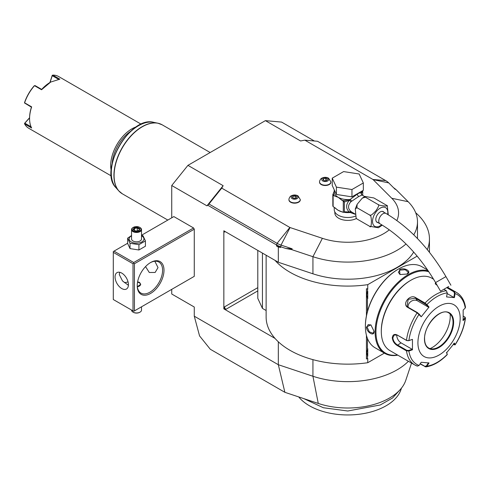 <?xml version="1.0" encoding="UTF-8"?>
<svg xmlns="http://www.w3.org/2000/svg" width="490" height="490" viewBox="0 0 490 490"><rect width="100%" height="100%" fill="white"/><g stroke="black" fill="none" stroke-linecap="round" stroke-linejoin="round"><path stroke-width="0.73" d="M193.568 276.752L194.273 276.348L194.273 229.185L193.568 227.966L173.852 216.586L141.512 235.255M408.403 361.271A69.709 40.247 180 0 1 312.932 376.253L278.326 364.719L194.273 316.191L199.559 335.907L210.271 349.235L284.88 392.312L278.326 364.719L278.326 341.793M171.739 289.357L171.739 294.012L194.273 307.022L194.273 316.191M171.739 217.805L171.739 185.508L187.94 165.357L265.396 120.638L281.591 122.084L314.36 141.004M187.94 165.357L223.146 185.686L221.737 188.123L289.847 227.452A0.998 0.576 0 0 0 290.055 227.544L322.389 238.318L312.932 256.699L291.654 249.606L285.884 248.497L280.599 246.733A19.919 11.497 180 0 1 276.47 244.908L207.748 205.23L206.952 205.837L171.739 185.508M278.326 247.04L276.47 245.974L280.599 247.481L278.326 247.04L278.326 262.266L275.043 260.368A81.659 47.144 0 0 0 367.751 284.659L417.174 256.129M266.125 255.223L266.125 317.005A81.659 47.144 0 0 0 275.043 338.431L223.85 308.872L223.85 230.815L275.043 260.368M265.396 120.638L300.603 140.967L304.829 140.152L317.6 141.292L385.71 180.62A19.055 11.001 180 0 1 388.741 182.893L395.179 189.336L395.871 189.44L393.458 187.609M396.845 220.512A50.789 29.32 0 0 0 391.767 198.266L373.098 179.597A0.998 0.576 0 0 0 372.945 179.475L304.829 140.152M322.389 238.318A50.789 29.32 0 0 0 389.311 229.81M334.841 211.968L334.841 212.923A12.948 7.473 0 0 0 338.633 218.209A12.948 7.473 0 0 0 356.395 218.503M288.947 199.73A5.678 3.277 0 0 0 288.941 199.896A5.678 3.277 0 0 0 290.601 202.211A5.678 3.277 0 0 0 296.787 202.921A5.678 3.277 0 0 0 300.296 199.896A5.678 3.277 0 0 0 300.284 199.73M319.547 182.066A5.678 3.277 0 0 0 319.541 182.231A5.678 3.277 0 0 0 321.201 184.546A5.678 3.277 0 0 0 327.387 185.257A5.678 3.277 0 0 0 330.891 182.231A5.678 3.277 0 0 0 330.885 182.066M223.146 185.686L206.952 205.837M291.654 249.606L292.181 248.804L281.027 245.086A19.055 11.001 180 0 1 277.083 243.334L208.967 204.012L221.737 188.123M208.967 204.012L207.748 205.23M278.326 262.266L312.932 273.8L312.932 256.699A69.709 40.247 0 0 0 406.014 243.971M413.762 234.833A69.709 40.247 0 0 0 417.492 221.847A69.709 40.247 0 0 0 408.158 201.721L395.871 189.44M312.932 273.8A69.709 40.247 0 0 0 413.683 252.068M285.884 248.497L292.181 248.804M427.317 249.643A81.659 47.144 0 0 0 429.448 238.942A81.659 47.144 0 0 0 415.698 212.764M225.964 309.282A1.991 1.151 60 0 1 224.555 306.838L223.973 308.804L225.964 309.282L257.795 290.901M223.973 230.741L224.555 232.033A1.991 1.151 60 0 1 224.745 231.329M266.125 310.513L262.438 308.388L257.795 298.373L257.795 250.408M275.043 338.431A81.659 47.144 0 0 0 367.751 362.716L367.751 358.521L367.433 358.704L367.433 355.722L366.759 352.622L367.433 349.517A8.067 4.655 -60 0 1 367.751 348.727L367.751 356.15A8.067 4.655 -60 0 1 367.433 355.722M367.433 358.704L366.434 358.974L366.434 335.289M366.434 315.787L366.434 288.775L367.751 288.855L367.751 284.659M262.438 308.388L262.438 253.091M367.433 311.56L367.433 298.226L366.759 295.127L367.751 288.855M427.286 269.457L427.286 269.831M367.751 362.716L384.356 353.131M367.433 349.517L367.433 338.394M366.759 295.103L367.751 298.655A8.067 4.655 -60 0 1 367.433 298.226M367.751 298.655L367.751 291.232A8.067 4.655 -60 0 0 367.433 292.022M367.433 289.045L366.434 288.775M366.759 352.598L367.751 356.15M411.533 363.078L405.751 380.381A59.039 34.086 180 0 1 318.267 403.442L284.88 392.312M400.575 389.183L392.551 398.002L380.246 404.979L347.784 411L323.357 407.741L303.861 398.64M401.475 388.092L400.973 389.605A54.169 31.274 180 0 1 344.237 414.883A54.169 31.274 180 0 1 298.716 396.925M398.462 269.041L398.064 269.273A46.207 26.681 120 0 0 365.387 325.868L365.387 326.352A46.807 27.024 120 0 0 375.083 347.777L384.803 353.388A46.807 27.024 120 0 0 397.794 355.146M427.709 270.07L421.89 266.713A46.807 27.024 120 0 0 398.486 269.028L398.486 269.028A46.807 27.024 120 0 0 365.387 326.352M428.254 270.878A46.807 27.024 120 0 0 408.201 274.639A46.807 27.024 120 0 0 377.625 315.885A46.807 27.024 120 0 0 384.803 353.388M407.147 274.033L399.969 274.541L399.54 269.641C404.268 266.934 412.323 271.582 407.147 274.033L407.141 274.033M374.054 331.356C374.507 337.065 366.459 332.398 366.447 326.965L370.899 324.882L374.054 331.344M428.879 271.803A46.207 26.681 120 0 0 408.623 275.374A46.207 26.681 120 0 0 376.443 325.182A46.207 26.681 120 0 0 397.531 354.993M433.595 279.22L431.794 278.179A41.828 24.151 120 0 0 410.877 280.249L410.173 280.66A40.829 23.575 120 0 0 381.306 330.664L381.306 331.479L381.306 330.664M410.877 280.249A41.828 24.151 120 0 0 381.306 331.479A41.828 24.151 120 0 0 389.966 350.626L414.791 364.952A41.828 24.151 -60 0 1 406.48 350.858L397.145 345.468C394.303 343.662 392.686 341.113 392.288 337.818C392.686 334.713 394.309 333.757 397.145 334.964L406.48 340.348L408.691 340.703L412.458 339.368L412.458 349.805L408.893 350.999L406.48 350.858L406.755 350.319L397.427 344.935C394.75 343.245 393.231 340.869 392.851 337.818L394.266 334.982L397.427 335.178L406.755 340.562L408.691 340.703M447.211 287.361L454.255 291.428L455.063 293.565L454.395 297.626L446.568 296.928L447.235 292.867A40.352 23.293 -60 0 0 426.888 304.608L429.044 307.046L421.216 316.785L417.149 312.847L407.821 307.463C401.549 304.198 409.977 293.688 415.698 297.657L425.032 303.041L426.888 304.608L426.398 304.823L428.499 307.193L417.358 300.762A5.978 4.71 144.9 0 0 410.957 301.479A5.978 4.71 144.9 0 0 408.188 307.279M447.235 292.867L446.372 290.723L443.885 289.284M437.233 285.443L435.224 283.753L435.647 282.693M412.458 339.368L408.893 340.562A40.352 23.293 -60 0 1 419.06 314.347L417.572 312.694L408.237 307.31L406.988 306.164L408.219 299.31L415.557 298.202L426.398 304.823M435.383 283.998L435.935 283.196M446.715 287.648L453.832 291.758L454.5 293.473L453.85 297.436L447.119 293.553M463.264 316.099L465.102 317.232L465.231 318.469L463.16 320.534L463.16 310.09L465.231 308.039A40.352 23.293 -60 0 0 455.063 293.565L454.5 293.473M465.231 308.039L465.5 307.328C464.459 300.425 461.5 295.482 456.613 292.512A41.828 24.151 -60 0 0 454.255 291.428L453.832 291.758M417.149 366.042A41.828 24.151 -60 0 1 414.791 364.952L417.37 366.14L419.06 365.473L421.216 362.269L429.044 362.968L426.888 366.171L425.822 366.906L420.114 363.905M447.199 354.056L446.531 352.365M425.822 366.906C433.105 365.803 440.241 361.718 447.223 354.656L447.18 353.902M453.85 343.263L454.5 344.795L455.088 344.874C460.778 336.146 464.251 327.185 465.5 317.992L465.231 318.469A40.352 23.293 -60 0 1 455.063 344.691L454.395 343.11L446.568 352.849L447.235 354.423A40.352 23.293 -60 0 1 426.888 366.171L426.398 365.901L424.885 366.361L420.261 363.69M419.06 365.473A40.352 23.293 -60 0 1 408.893 350.999L408.691 350.46L406.755 350.319M408.691 350.46L412.163 349.296L401.022 342.859A5.978 3.448 60 0 1 396.839 334.891M460.171 318.469A29.878 17.248 120 0 0 439.046 306.268A29.878 17.248 120 0 0 417.921 342.859A29.878 17.248 120 0 0 439.046 355.054A29.878 17.248 120 0 0 460.171 318.469M421.216 316.785L419.079 313.925M429.044 307.046L428.499 307.193M454.395 297.626L453.85 297.436M464.649 316.901L464.888 318.016L462.866 320.025M465.231 318.469L464.888 318.016M455.088 344.874L453.36 344.495M428.499 362.778L426.398 365.901M412.163 349.296L412.458 349.805M428.64 347.998A20.219 11.674 120 0 0 433.632 348.843A20.219 11.674 120 0 0 438.734 346.987A20.219 11.674 120 0 0 453.023 322.23A20.219 11.674 120 0 0 452.086 316.883A20.219 11.674 120 0 0 448.858 312.981C441.092 307.199 423.862 325.072 424.585 338.915C424.665 343.404 426.024 346.43 428.658 348.01A20.219 11.674 120 0 0 444.234 342.59A20.219 11.674 120 0 0 453.06 322.249A20.219 11.674 120 0 0 448.871 312.994M430.104 348.623A25.596 14.774 120 0 0 432.143 347.575A25.596 14.774 120 0 0 450.126 313.937M400.116 274.602L398.364 272.287L399.822 270.125L405.242 269.721L408.323 272.287L407 274.112M374.048 331.185L373.129 333.243L369.362 331.859L367.01 326.965L368.149 324.619L371.028 324.974M334.241 207.221L334.241 209.671A13.542 7.822 180 0 0 338.21 215.202A13.542 7.822 0 0 0 355.36 216.157M361.099 193.366L361.124 193.146A0.998 0.802 17 0 0 361.148 193.323L362.024 195.026L361.124 193.391L362.024 195.026L358.772 196.502L350.926 201.739C347.741 205.322 347.741 208.569 350.926 211.484L351.63 211.992L350.142 212.495L355.066 214.246M350.926 211.484L349.284 211.999L344.341 211.796L344.341 202.039L349.284 200.306C345.732 204.753 345.732 208.648 349.284 211.999L350.258 212.317L351.63 211.992L355.048 213.983M365.387 197.188L378.066 204.502C378.592 205.714 390.757 206.805 386.512 205.261L373.839 197.942L365.007 196.472L365.387 197.188L362.33 198.089L357.118 204.336L356.941 207.699L355.281 208.967L356.144 218.142L356.941 218.963L356.408 218.497M382.261 225.131L378.452 227.752L369.613 226.282C372.002 230.122 372.002 213.922 369.613 215.018C370.238 216.072 372.296 214.694 375.799 210.884C378.697 206.731 379.45 204.606 378.066 204.502M356.941 218.963L369.613 226.282M356.941 207.699L369.613 215.018M387.051 205.727L386.512 205.261M387.308 206.082L388.276 214.804M377.968 222.613A6.174 3.565 -60 0 1 377.092 222.338A6.174 3.565 -60 0 1 375.812 219.514A6.174 3.565 -60 0 1 378.507 213.297A6.174 3.565 -60 0 1 383.266 211.643A6.174 3.565 -60 0 1 383.946 212.262M448.718 286.491L440.559 291.201L448.718 286.491M447.725 287.067L442.28 290.209L447.725 287.067M361.326 191.443L361.326 191.786A13.542 7.822 0 0 1 361.124 193.146C360.518 192.558 359.268 192.864 357.363 194.058L350.142 199.485L351.63 201.029L350.35 199.577M336.403 194.45L332.232 185.477L332.232 178.158L343.619 171.586L359.17 173.993L363.335 182.966L363.335 190.285L351.955 196.857L336.403 194.45L336.403 187.137L332.232 178.158M363.335 182.966L351.955 189.538L351.955 196.857M351.955 189.538L336.403 187.137M334.241 191.137L333.335 193.525A14.541 8.391 0 0 0 334.468 195.969L338.21 197.311L341.947 200.288A14.541 8.391 0 0 0 343.937 200.692L350.142 199.485A13.542 7.822 0 0 1 338.21 197.311A13.542 7.822 0 0 1 334.241 191.786L334.241 189.802M335.417 207.974A13.542 7.822 0 0 0 338.21 210.32L343.294 212.36L343.294 201.151L341.947 200.288M342.516 211.999A13.542 7.822 0 0 1 338.21 210.32L333.12 206.572L333.12 195.192L334.468 195.969M344.341 202.039L343.294 201.151M344.176 201.696L343.937 200.692L342.927 200.851M350.142 199.675L349.284 200.306A1.991 0.594 -138.6 0 1 350.926 201.739M344.011 212.195L344.341 211.796M350.35 212.378L344.176 212.096M350.148 212.329L350.142 212.495A13.542 7.822 0 0 1 343.876 212.28M333.335 193.525L332.839 194.585A15.337 8.857 0 0 0 333.12 195.192M333.12 206.572A15.337 8.857 180 0 1 332.839 205.971L332.839 194.585M362.52 190.757A0.998 0.784 24.9 0 1 362.692 191.002L361.406 193.305A1.991 1.899 -33.7 0 0 361.675 194.714L361.675 194.714A1.991 1.899 -33.7 0 0 361.755 194.83M362.631 190.696L362.692 191.002M361.148 193.323L361.755 191.198M362.729 195.418L362.729 191.418M297.062 195.804A3.454 1.997 180 0 1 297.062 198.621A3.454 1.997 180 0 1 292.175 198.621A3.454 1.997 0 0 1 292.175 195.804A3.454 1.997 0 0 1 297.062 195.804M292.395 197.556L294.025 198.493L296.242 198.15L296.836 196.87L295.213 195.927L292.989 196.276L292.395 197.556M292.989 196.276L292.989 197.899M295.213 195.927L295.213 198.309M327.657 178.133A3.454 1.997 180 0 1 327.657 180.957A3.454 1.997 180 0 1 322.775 180.957A3.454 1.997 0 0 1 322.775 178.133A3.454 1.997 0 0 1 327.657 178.133M322.996 179.891L324.619 180.828L326.842 180.485L327.436 179.199L325.813 178.262L323.59 178.605L322.996 179.891M323.59 178.605L323.59 180.234M325.813 178.262L325.813 180.645M130.787 131.197A28.879 16.672 120 0 0 112.173 163.44M136.465 126.806A29.878 17.248 120 0 0 131.816 128.888A29.878 17.248 120 0 0 111.206 170.551M141.2 124.209L58.592 76.514A29.878 17.248 120 0 0 52.804 75.117L59.847 79.178L50.691 82.057L41.54 89.75L41.687 89.413L35.072 85.591L34.263 85.775A29.277 16.905 -60 0 0 24.567 102.557L24.61 102.808A29.878 17.248 120 0 1 34.502 85.683L41.54 89.75M41.687 89.407A29.277 16.905 -60 0 1 50.274 82.302L50.691 82.057M31.654 106.875L31.434 107.169A29.277 16.905 120 0 0 29.572 118.157L29.572 118.647A29.878 17.248 120 0 1 31.654 106.875L24.61 102.808M29.572 118.647A29.878 17.248 120 0 0 31.654 128.013L24.61 123.946A29.878 17.248 120 0 0 28.714 128.258L111.328 175.953M49.919 82.51L52.197 75.417L52.804 75.117M58.475 79.282L52.234 75.681L52.301 75.276M50.072 82.418L52.234 75.681M31.434 107.169L24.5 102.955M24.61 123.946L24.819 123.168L31.054 126.775M24.5 123.431L29.572 117.747M24.819 123.168L29.572 117.925M193.568 227.966L133.715 262.524L113.999 251.143L127.645 243.261M113.999 251.143L113.294 251.548L113.294 299.525L133.715 311.309L194.273 276.348M133.715 262.524L133.715 263.338L134.419 263.743L194.273 229.185M134.419 310.905L134.419 263.743M163.997 270.247A18.92 10.927 -60 0 1 150.614 293.424A18.92 10.927 -60 0 1 137.237 285.701L137.237 285.701A18.92 10.927 -60 0 1 150.614 262.524A18.92 10.927 -60 0 1 163.997 270.247M133.011 310.905L133.011 263.743L113.294 252.362M133.011 263.743L133.715 263.338M128.435 284.684A9.463 5.464 60 0 1 126.475 289.014A9.463 5.464 60 0 1 119.186 286.479A9.463 5.464 60 0 1 115.058 276.96A9.463 5.464 60 0 1 117.012 272.63A9.463 5.464 60 0 1 124.307 275.16A9.463 5.464 60 0 1 128.435 284.684M119.744 272.293L119.278 274.516L122.488 280.929L128.411 285.303M150.258 262.738A17.928 10.351 -60 0 1 158.876 262.046A17.928 10.351 -60 0 1 162.588 270.247A17.928 10.351 -60 0 1 154.76 288.292A17.928 10.351 -60 0 1 140.949 293.094A17.928 10.351 -60 0 1 137.243 285.284M154.84 261.237L158.013 267.607L155.134 272.464L149.285 272.495L145.554 266.597M124.288 282.546A17.928 10.351 120 0 0 128.043 281.848M137.61 281.842L139.491 282.369L140.716 284.28L137.347 286.724M137.414 286.724A3.981 2.297 0 0 0 140.361 285.119A3.981 2.297 0 0 0 139.35 282.853A3.981 2.297 0 0 0 137.543 282.252M139.491 282.932L139.491 282.932A4.183 2.413 180 0 1 140.704 284.476M141.512 235.323L143.037 235.782L145.42 240.909L145.42 246.231L138.915 249.986L130.028 248.614L127.645 243.481L127.645 238.165L131.553 235.519M145.42 240.909L138.915 244.669L130.028 243.291L127.645 238.165M141.512 235.782A7.405 4.275 180 0 1 141.769 235.923A7.405 4.275 180 0 1 141.769 241.968A7.405 4.275 180 0 1 131.296 241.968A7.405 4.275 180 0 1 131.553 235.782M141.512 229.596A4.98 2.873 0 0 1 138.437 232.248A4.98 2.873 0 0 1 133.011 231.629A4.98 2.873 180 0 1 131.553 229.596L131.553 238.942A4.98 2.873 0 0 0 133.011 240.976A4.98 2.873 0 0 0 138.437 241.601A4.98 2.873 0 0 0 141.512 238.942L141.512 229.596A4.98 2.873 0 0 0 140.054 227.562L139.699 227.36L140.054 227.562M138.915 244.669L138.915 249.986M130.028 243.291L130.028 248.614M131.553 229.596A4.98 2.873 180 0 1 133.011 227.562A4.98 2.873 180 0 1 133.2 227.458M133.366 231.017A4.484 2.585 180 0 1 133.366 227.36A4.484 2.585 180 0 1 139.699 227.36A4.484 2.585 0 0 1 139.699 231.017A4.484 2.585 0 0 1 133.366 231.017M135.62 231.157L139.031 230.631L139.944 228.659L137.445 227.219L134.033 227.746L133.121 229.718L135.773 231.243M133.121 229.718L133.69 230.043L133.121 229.718M134.033 227.746L134.45 228.401L133.752 229.908M137.445 227.219L137.292 227.96L134.45 228.401L134.45 230.312M139.944 228.659L138.682 230.582M139.031 230.631L138.615 230.808L139.031 230.631M137.292 230.796L137.292 227.96L139.35 229.149M141.512 306.814L141.512 310.09A4.98 2.873 180 0 1 140.054 312.124A4.98 2.873 180 0 1 133.011 312.124L133.011 312.124A4.98 2.873 0 0 1 131.553 310.09L131.553 310.09M133.366 312.326L133.011 312.124L133.366 312.326A4.484 2.585 180 0 0 139.699 312.326L140.054 312.124M289.847 227.452L277.083 243.334L276.47 245.974M290.055 227.544L281.027 245.086L280.599 247.481M391.767 198.266L408.158 201.721M373.098 179.597L388.741 182.893M257.795 287.648L224.555 306.838M225.259 231.629L224.555 232.033M312.932 359.642L312.932 376.253L318.267 403.442M406.755 340.562L406.48 340.348A41.828 24.151 -60 0 1 417.149 312.847L417.572 312.694M424.885 303.592L425.032 303.041A41.828 24.151 -60 0 1 446.372 290.723M407.821 307.463L408.237 307.31M415.698 297.657L415.557 298.202L417.358 300.762M425.032 366.74L424.885 366.361M397.145 345.468L401.022 342.859M392.288 337.818L392.851 337.818M424.469 339.08A20.617 11.901 120 0 0 439.046 347.496A20.617 11.901 120 0 0 453.624 322.249A20.617 11.901 120 0 0 439.046 313.833A20.617 11.901 120 0 0 424.469 339.08M399.54 269.641L399.822 270.125M366.447 326.965L367.01 326.965M372.945 179.475L385.71 180.62M387.67 214.436A10.811 6.241 120 0 0 380.179 208.164A10.811 6.241 120 0 0 372.535 221.407A10.811 6.241 120 0 0 380.179 225.817A10.811 6.241 120 0 0 381.679 224.775M382.39 211.368L385.979 213.444A5.978 3.448 120 0 0 382.996 213.738A5.978 3.448 120 0 0 379.089 219.006A5.978 3.448 120 0 0 380.007 223.789L376.412 221.719M385.979 213.444C409.407 227.385 429.387 248.436 445.931 276.605L435.579 282.577C419.936 256.086 401.414 236.486 380.007 223.789M357.363 194.058A1.991 1.151 -120 0 0 358.772 196.502M288.941 199.571A5.678 3.277 0 0 0 290.601 201.886A5.678 3.277 180 0 0 296.787 202.597A5.678 3.277 180 0 0 300.296 199.571L298.012 195.884C295.727 194.689 293.455 194.695 291.201 195.896C290.325 195.853 288.751 198.689 288.941 199.571L288.941 199.896M319.541 181.906A5.678 3.277 0 0 0 321.201 184.222A5.678 3.277 180 0 0 327.387 184.932A5.678 3.277 180 0 0 330.891 181.906L328.612 178.219C326.328 177.025 324.055 177.025 321.801 178.231C320.926 178.189 319.351 181.024 319.541 181.906L319.541 182.231M120.491 192.527A39.8 22.981 -60 0 1 118.77 190.873A39.8 22.981 -60 0 1 122.175 147.723A39.8 22.981 -60 0 1 157.847 123.186L162.178 124.815A39.837 22.999 120 0 0 131.479 135.491A39.837 22.999 120 0 0 114.09 175.579A39.837 22.999 120 0 0 122.341 193.813L167.819 220.071M115.952 187.701C98.288 170.79 130.211 115.499 153.689 122.341A38.428 22.191 120 0 0 119.248 146.026A38.428 22.191 120 0 0 115.952 187.701L118.77 190.873L122.341 193.813M153.689 122.341L157.847 123.186A39.8 22.981 -60 0 1 160.138 123.86M417.492 238.587L417.492 221.847M429.448 238.942L429.448 252.283M398.064 269.273L398.486 269.028M447.456 287.22L456.613 292.512M447.26 354.527L447.205 353.994M356.457 218.589L356.144 218.142M355.281 208.967L357.118 204.336M362.33 198.089L365.007 196.472M435.579 282.577L440.559 291.201M445.931 276.605L450.91 285.229M361.981 194.989L364.75 196.588M300.296 199.896L300.296 199.571M330.891 182.231L330.891 181.906M210.167 152.525L162.178 124.815M133.366 227.36L133.011 227.562M135.718 231.041L133.525 229.773M138.786 230.57L135.712 231.041"/></g></svg>
